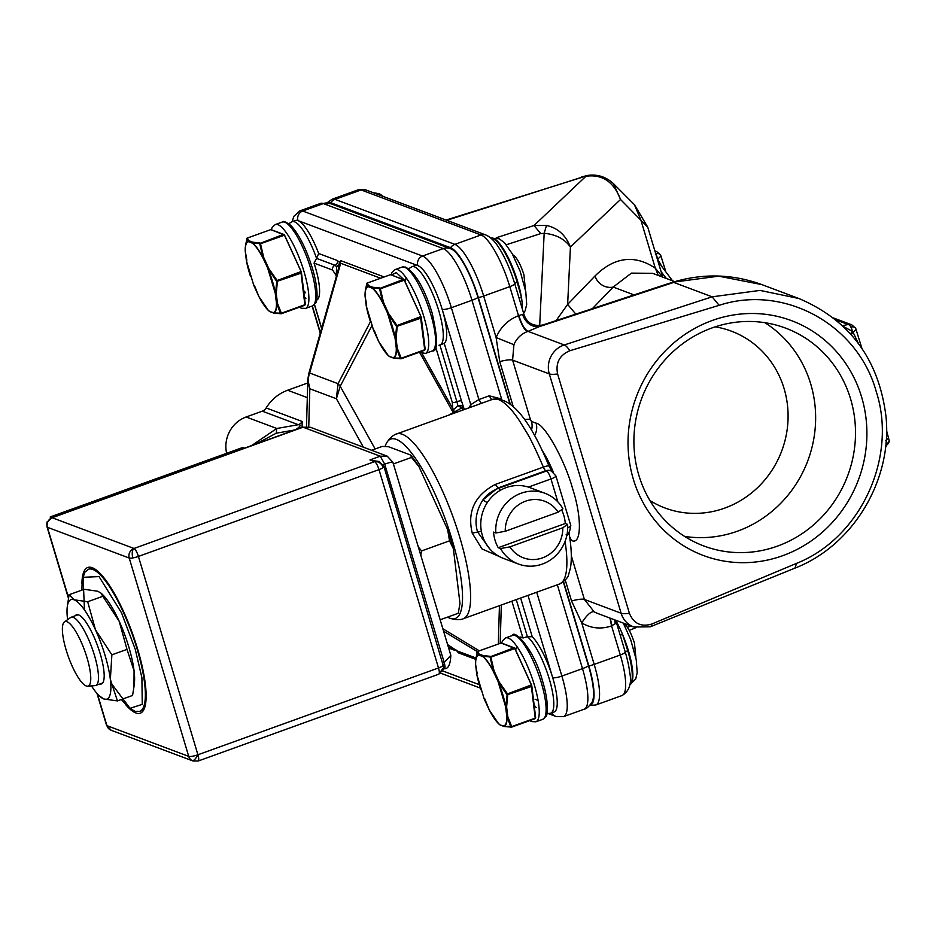 <?xml version="1.0" encoding="UTF-8"?>
<svg xmlns="http://www.w3.org/2000/svg" width="936" height="936" viewBox="0 0 936 936"><rect width="100%" height="100%" fill="white"/><g stroke="black" fill="none" stroke-linecap="round" stroke-linejoin="round"><path stroke-width="1.4" d="M656.978 257.926L657.318 258.125A7.558 3.346 -101.4 0 0 655.797 253.761A7.558 3.346 -101.4 0 0 655.656 253.527M655.797 253.761A7.558 3.955 -29.1 0 1 660.605 254.943L656.662 251.55A7.558 7.149 110.6 0 0 654.954 251.152M885.561 440.692L888.521 437.966M843.207 326.36L852.403 331.426A7.558 3.346 -101.4 0 0 850.871 327.05A7.558 3.346 -101.4 0 0 848.192 324.511L842.47 325.67M850.871 327.05A7.558 3.955 -29.1 0 1 855.679 328.243L851.748 324.839A7.558 7.149 110.6 0 0 848.192 324.511L835.871 319.878M519.293 298.841A3.779 2.129 170.5 0 1 521.41 297.215A41.558 10.542 70.2 0 0 517.795 282.04A41.558 10.542 70.2 0 0 491.014 238.189L491.014 238.189A41.558 10.542 70.2 0 1 491.014 238.189L492.839 238.528A41.558 10.542 70.2 0 1 517.21 282.251L521.41 297.215A41.558 10.542 70.2 0 1 522.323 308.915M615.806 620.521A41.558 10.542 70.2 0 1 622.58 634.433L627.717 650.614A41.558 10.542 70.2 0 1 629.729 684.649M850.567 398.853A116.345 110.003 110.6 0 0 785.62 328.126A116.345 110.003 110.6 0 0 711.968 327.951A116.345 110.003 110.6 0 0 638.843 475.242A116.345 110.003 110.6 0 0 703.778 545.957A116.345 110.003 110.6 0 0 777.43 546.133A116.345 110.003 110.6 0 0 850.567 398.853M782.742 555.68A125.412 118.568 110.6 0 0 861.576 396.911A125.412 118.568 110.6 0 0 712.191 320.498A125.412 118.568 110.6 0 0 633.356 479.255A125.412 118.568 110.6 0 0 782.742 555.68M661.108 271.686L666.315 278.46M684.625 536.41A116.345 110.003 110.6 0 0 737.556 531.157A116.345 110.003 110.6 0 0 810.693 383.865A116.345 110.003 110.6 0 0 764.911 322.698M634.397 204.645L640.809 219.843L655.329 268.246L662.641 277.079M613.384 183.538L620.533 199.485L647.759 227.202M649.935 500.561A94.442 89.283 110.6 0 0 724.71 508.108A94.442 89.283 110.6 0 0 787.96 410.986A94.442 89.283 110.6 0 0 715.209 326.851M510.097 403.474L478.343 297.601A47.408 12.028 -109.8 0 0 450.544 247.712L330.7 202.691A47.408 12.028 -109.8 0 0 327.448 202.784M589.949 705.253A47.408 12.028 -109.8 0 0 588.849 665.952L563.566 581.677M513.033 405.943L499.73 361.6L496.115 337.545L483.666 296.057A49.105 12.46 -109.8 0 0 454.873 244.378L335.041 199.356A49.105 12.46 -109.8 0 0 332.186 199.204L358.301 189.786A49.105 12.46 -109.8 0 1 361.156 189.938L480.999 234.959L454.873 244.378A9.067 8.576 -69.4 0 0 450.544 247.712M588.849 665.952A9.067 1.849 -16.7 0 0 594.184 664.408L581.736 622.92L571.533 600.947L565.262 580.039M478.343 297.601A9.067 1.849 -16.7 0 0 483.666 296.057L509.792 286.627L518.521 315.713C508.131 319.714 500.666 326.992 496.115 337.545L513.934 344.705L512.589 360.103C510.307 359.447 506.013 359.95 499.73 361.6M571.311 555.832L584.403 599.449L621.118 613.244L549.303 373.897L512.589 360.103L530.431 419.562L531.461 421.422L536.071 423.154C544.787 424.183 564.782 460.079 572.692 488.873C582.239 518.275 581.431 546.343 571.206 540.271A15.105 14.286 110.6 0 0 569.591 536.679M571.533 600.947C578.074 599.274 582.356 598.771 584.403 599.449L594.032 611.676C590.756 611.454 586.661 615.209 581.736 622.92C591.107 628.454 601.052 629.448 611.571 625.903L620.299 654.989L594.184 664.408A49.105 12.46 -109.8 0 1 595.869 704.972L621.995 695.553A49.105 12.46 -109.8 0 0 620.299 654.989A7.558 1.544 -16.7 0 0 625.248 652.064L615.818 620.556L615.303 623.657L611.571 625.903L609.968 618.088M517.175 291.775L514.73 283.713A44.074 11.185 -109.8 0 0 499.075 248.052C494.898 241.289 490.464 236.925 485.784 234.971A7.558 7.149 -69.4 0 0 480.999 234.959A49.105 12.46 -109.8 0 1 509.792 286.627A7.558 1.544 -16.7 0 0 514.73 283.713A3.779 0.772 -16.7 0 1 517.21 282.251M518.918 315.596C521.539 324.312 524.593 329.577 528.079 331.367L527.377 331.613A15.105 3.838 -109.8 0 1 518.521 315.713L522.51 314.379L524.137 314.987L517.163 291.751M569.778 350.766L719.152 305.323L712.109 296.829L564.268 344.963A22.663 21.434 -69.4 0 0 551.011 356.347A22.663 21.434 -69.4 0 0 549.303 373.897A22.663 4.633 -16.7 0 0 557.599 373.967C555.469 362.887 559.529 355.154 569.778 350.766A22.663 6.283 -108 0 0 564.268 344.963L528.079 331.367L538.621 326.875L673.756 282.415L712.109 296.829L760.009 290.406L798.782 298.479L761.916 284.626L718.719 276.167L672.703 282.262C702.936 273.16 732.666 273.944 761.904 284.626M719.152 305.323C784.263 283.994 857.879 324.652 876.248 391.622C897.729 457.482 860.5 538.118 796.559 563.355L794.921 568.129L650.251 626.804L633.766 627.026A22.663 21.434 -69.4 0 1 631.999 626.254A22.663 21.434 -69.4 0 1 621.118 613.244A22.663 4.633 -16.7 0 0 629.402 613.314L557.599 373.967M610.249 618.193L611.968 625.728M650.251 626.804A22.663 5.955 -112.1 0 0 651.772 624.043C641.172 627.202 633.719 623.622 629.402 613.314M543.875 325.471C544.53 324.265 542.775 324.733 538.621 326.875C530.923 326.828 525.552 322.663 522.51 314.379M796.559 563.355L651.772 624.043M660.816 264.666L657.107 258.359M858.534 343.652L853 332.151L852.403 331.426L850.461 333.801M657.423 259.412L660.886 256.148M556.124 320.592L567.637 304.387L575.804 314.11M546.484 225.471C557.634 227.857 565.613 235.041 570.422 247.034C564.7 239.008 555.961 234.421 544.167 233.286L546.484 225.471L534 225.529L496.244 237.779M658.277 275.441L655.329 268.246C637.381 255.926 616.204 254.826 595.027 275.968L567.637 304.387L570.422 247.034L620.533 199.485C613.747 181.736 602.211 174.002 585.936 176.261L534 225.529L540.751 233.579L544.167 233.286L539.686 325.599M446.788 220.323L587.41 175.477C597.168 173.979 605.873 176.705 613.501 183.667L634.409 204.656L647.747 227.144L662.735 277.114M851.198 334.62L855.96 329.437M652.626 273.324L631.426 273.125L613.185 287.071L634.046 294.91M595.027 275.968A15.105 13.9 -136.1 0 0 613.185 287.071L592.383 308.646M305.651 292.792L303.662 290.534M462.981 410.003L461.893 407.897L462.77 406.282L460.641 405.382L457.856 405.744A11.337 2.878 -109.8 0 0 456.885 401.696L439.873 344.998L438.972 345.232M520.627 598.045L532.233 636.737L527.389 636.714L522.943 637.989A40.54 10.284 -109.8 0 0 521.726 637.381A40.54 10.284 -109.8 0 0 519.41 637.252M380.578 278.226L340.692 263.25L339.745 264.455L339.534 262.326L338.855 264.946L336.621 266.666L338.727 266.081L339.745 264.455L308.693 373.92L307.839 379.49L309.839 388.779L308.74 426.804M385.082 446.542A95.332 24.196 70.2 0 1 386.24 443.594A95.332 24.196 70.2 0 1 452.638 541.534A95.332 24.196 70.2 0 1 449.151 617.935A95.332 24.196 70.2 0 1 447.548 617.128M457.856 405.744L461.893 407.897L453.866 412.238L453.855 409.348L457.856 405.744M499.485 556.604L482.017 548.952L472.235 533.146C467.099 511.524 474.774 495.296 495.261 484.45L543.371 467.087A5.288 1.345 -109.8 0 0 545.793 470.726L546.542 471.007A7.558 7.149 -69.4 0 1 551.327 471.019L550.579 470.738A7.558 7.149 -69.4 0 0 545.793 470.726L497.671 488.089L482.847 499.953C476.155 510.799 474.4 521.457 477.571 531.917L489.668 548.777M308.669 374.435L309.652 373.019C307.897 377.746 307.967 383 309.839 388.779L336.387 398.748L340.213 386.275L375.149 448.976M336.235 276.506L336.621 266.666L335.018 265.309L316.567 258.383L318.673 253.492L337.393 260.536L339.534 262.326L340.821 260.676L339.745 264.455M451.526 647.256L448.157 645.009M448.952 415.069L453.866 412.238L451.901 410.319L419.644 352.439M336.118 273.651L336.773 275.09M363.379 447.186L336.387 398.748L338.036 383.69L340.213 386.275L371.838 325.763M447.619 644.647L456.99 650.871L458.476 652.848L455.75 649.689L454.288 650.134L448.929 648.121M422.042 353.515L452.743 408.623A3.779 1.977 -29.1 0 1 451.901 410.319M408.658 268.726L411.969 266.713A41.558 10.542 70.2 0 1 414.367 266.842A41.558 10.542 70.2 0 1 437.416 306.376A41.558 10.542 70.2 0 1 440.177 344.893L444.214 343.348L461.471 400.889A3.779 0.772 163.3 0 0 456.885 401.696A3.779 0.772 163.3 0 1 452.299 402.503L452.743 408.623L453.855 409.348M337.393 260.536A3.779 3.568 -69.4 0 1 335.018 265.309A3.779 3.568 -69.4 0 0 332.643 270.094L336.258 275.699A3.779 3.077 -178.3 0 1 336.398 275.968M256.101 443.968L276.225 433.216L295.109 429.893M448.66 648.11L450.438 647.864A11.337 2.878 -109.8 0 0 450.883 647.501L451.62 647.314M515.678 650.169L516.649 646.132M405.159 281.818L406.13 277.77M318.673 253.492A41.558 10.542 -109.8 0 0 297.976 220.58A41.558 10.542 70.2 0 0 295.565 220.451L292.126 221.692A41.558 10.542 70.2 0 1 294.524 221.809A41.558 10.542 70.2 0 1 316.567 258.383L314.04 263.11A40.54 10.284 -109.8 0 1 316.579 300.152M295.343 429.858C300.514 426.477 301.509 424.757 298.315 424.71L276.775 428.489L246.145 416.988A30.221 28.571 110.6 0 0 226.629 453.305M251.585 445.594L276.775 428.489L276.225 433.216M302.223 421.481A7.558 7.149 -69.4 0 1 298.315 424.71L262.279 411.161A7.558 7.149 110.6 0 0 266.175 407.944L302.223 421.481L302.059 427.389M461.471 400.889L464.279 409.535M469.065 407.815L470.785 404.68L470.902 407.148M567.696 527.81A7.558 1.544 -16.7 0 0 570.784 525.505L555.902 475.921A7.558 1.544 163.3 0 1 550.976 478.963L528.395 487.106M262.279 411.161L246.145 416.988M307.733 382.988L287.633 390.242A41.558 39.289 110.6 0 0 266.175 407.944M532.233 636.737A41.558 10.542 70.2 0 1 552.696 677.687A41.558 10.542 70.2 0 1 554.124 712.003L550.684 713.244A41.558 10.542 70.2 0 0 549.081 678.331A41.558 10.542 70.2 0 0 527.389 636.714L516.262 599.613M444.214 343.348A41.558 10.542 -109.8 0 0 442.178 309.325L470.785 404.68L478.904 399.532L481.385 403.498M411.969 266.713L415.409 265.473A41.558 10.542 70.2 0 1 417.819 265.602A41.558 10.542 70.2 0 1 442.178 309.325A7.558 1.544 -16.7 0 0 451.363 307.71L478.904 399.532L489.212 395.811L500.409 398.724M527.998 595.378L552.696 677.687A7.558 1.544 -16.7 0 0 561.869 676.073L582.496 668.632A49.105 12.46 70.2 0 1 584.181 709.195C586.556 708.845 589.235 706.399 592.231 701.848A46.227 11.735 -109.8 0 0 588.487 665.812L563.308 581.888M509.687 403.159L477.98 297.461A46.227 11.735 -109.8 0 0 451.21 248.964A46.227 11.735 -109.8 0 0 450.871 248.824A11.337 10.717 -69.4 0 0 450.368 248.613A11.337 10.717 -69.4 0 0 443.184 248.602A49.105 12.46 70.2 0 1 471.978 300.269L501.602 399.005M64.408 621.925L70.563 617.561A36.27 9.208 70.2 0 1 71.148 617.257A36.27 9.208 70.2 0 1 94.513 655.516A36.27 9.208 70.2 0 1 95.764 685.48A36.27 9.208 70.2 0 1 95.121 685.608L87.598 686.182A34.246 8.693 70.2 0 1 66.128 649.923A34.246 8.693 70.2 0 1 64.408 621.925A34.246 8.693 70.2 0 1 87.025 657.774A34.246 8.693 70.2 0 1 87.598 686.182M420.779 555.2L421.598 550.918L418.31 546.975M421.598 550.918L449.526 540.844L453.375 548.707A90.663 23.002 -109.8 0 0 447.654 529.624L449.526 540.844M447.654 529.624L418.942 466.631A90.663 23.002 -109.8 0 0 410.705 455.071L411.512 457.423L418.942 466.631M411.512 457.423L393.401 463.952M440.154 619.796L458.266 613.267L459.974 603.392L453.375 548.707M371.58 450.263L382.239 446.425L388.604 446.764L410.705 455.071M301.263 272.084L305.241 303.615M531.613 685.456L535.591 716.988M538.118 700.502L535.029 699.215M391.634 274.938L396.291 272.587L403.72 279.478M270.504 229.718L271.136 229.659A0.76 0.714 -69.4 0 0 270.656 229.659L247.092 238.13L245.583 244.963L247.139 238.142L248.964 240.751L252.884 242.225L259.916 242.939L260.524 243.805L263.671 257.365L268.761 268.527L277.442 280.917L276.26 293.518L275.266 293.331L276.436 303.018C276.576 308.88 275.512 312.074 273.23 312.601L274.143 313.057M276.26 293.518L277.43 303.205L281.35 313.221L273.441 312.916A37.943 9.629 70.2 0 0 276.682 303.217L280.507 313.618M268.761 268.527L268.129 268.901L276.752 281.455L275.5 293.506A37.943 9.629 70.2 0 0 268.129 268.901L262.899 257.903L263.671 257.365M247.139 238.142L246.519 239.019L247.139 238.142L270.656 229.659L283.433 234.456L284.041 235.322L259.81 244.015L263.028 257.704A37.943 9.629 70.2 0 0 252.392 242.798L259.494 243.582L283.433 234.456A0.76 0.714 -69.4 0 1 284.333 234.924L301.369 272.119L284.638 235.287L271.803 229.905M277.43 303.205L276.436 303.018M273.23 312.601L269.58 311.501M254.335 285.281L258.909 296.583A37.955 9.629 70.2 0 0 268.316 310.401L268.831 310.904M253.785 285.34L253.75 285.269A37.943 9.629 70.2 0 1 253.387 284.333M246.847 260.29L245.29 251.293C245.15 245.431 246.215 242.237 248.496 241.699L248.964 240.751M245.22 251.082L245.349 246.975A37.943 9.629 70.2 0 0 245.232 251.012L245.29 251.293M252.884 242.225L252.404 243.173L248.496 241.699M246.613 238.738L248.473 241.324A37.943 9.629 70.2 0 0 245.361 246.811L245.595 244.811M635.907 657.949L634.456 643.09C630.887 632.209 627.19 625.576 623.376 623.212L623.376 623.212M500.854 643.09L501.485 643.044A0.76 0.714 -69.4 0 0 501.006 643.044L477.442 651.503L475.933 658.347L477.489 651.526L479.314 654.124L483.233 655.598L490.265 656.323L490.873 657.177L494.021 670.738L499.11 681.911L507.792 694.29L506.61 706.891L505.615 706.715L506.785 716.391C506.926 722.253 505.861 725.447 503.58 725.973L504.492 726.441M506.61 706.891L507.78 716.59L511.7 726.605L503.79 726.301A37.943 9.629 70.2 0 0 507.031 716.602L510.857 726.991M499.11 681.911L498.467 682.274L507.101 694.828L505.849 706.879A37.943 9.629 70.2 0 0 498.467 682.274L493.249 671.287L494.021 670.738M477.489 651.526L476.869 652.404L477.489 651.526L501.006 643.044L513.782 647.841L514.39 648.695L490.16 657.388L493.366 671.077A37.943 9.629 70.2 0 0 482.742 656.171L489.844 656.955L513.782 647.841A0.76 0.714 -69.4 0 1 514.683 648.297L531.707 685.491M507.78 716.59L506.785 716.391M503.58 725.973L499.929 724.885M484.684 698.654L489.259 709.956A37.955 9.629 70.2 0 0 498.666 723.785L499.18 724.277M484.134 698.724L484.099 698.654A37.943 9.629 70.2 0 1 483.736 697.706M477.196 673.674L475.64 664.665C475.5 658.804 476.564 655.61 478.846 655.083L479.314 654.124M475.57 664.455L475.699 660.36A37.943 9.629 70.2 0 0 475.582 664.396L475.64 664.665M483.233 655.598L482.754 656.545L478.846 655.083M476.962 652.123L478.822 654.697A37.943 9.629 70.2 0 0 475.71 660.184L475.944 658.183M525.4 289.598L523.938 274.728C520.369 263.847 516.684 257.224 512.87 254.861L512.858 254.861M390.347 274.739L390.979 274.681A0.76 0.714 -69.4 0 0 390.499 274.681L366.924 283.152L365.414 289.984L366.982 283.163L368.807 285.772L372.715 287.247L379.747 287.972L380.367 288.826L383.514 302.386L388.604 313.548L397.274 325.939L396.092 338.54L395.097 338.352L396.267 348.04C396.419 353.902 395.343 357.096 393.061 357.622L393.974 358.079M396.092 338.54L397.262 348.227L401.193 358.242L393.272 357.938A37.943 9.629 70.2 0 0 396.513 348.239L400.351 358.64M388.604 313.548L387.96 313.923L396.595 326.477L395.343 338.528A37.943 9.629 70.2 0 0 387.96 313.923L382.742 302.925L383.514 302.386M366.982 283.163L366.35 284.041L366.982 283.163L390.499 274.681L403.264 279.478L403.884 280.344L379.642 289.037L382.859 302.726A37.943 9.629 70.2 0 0 372.235 287.82L379.337 288.604L403.264 279.478A0.76 0.714 -69.4 0 1 404.165 279.946L421.2 317.14M397.262 348.227L396.267 348.04M393.061 357.622L389.423 356.522M374.178 330.303L378.741 341.605A37.955 9.629 70.2 0 0 388.147 355.423L388.674 355.926M373.616 330.361L373.593 330.291A37.943 9.629 70.2 0 1 373.218 329.355M366.678 305.311L365.134 296.314C364.981 290.452 366.046 287.258 368.339 286.732L368.807 285.772M365.063 296.104L365.18 291.997A37.943 9.629 70.2 0 0 365.063 296.033L365.134 296.314M372.715 287.247L372.235 288.194L368.339 286.732M366.444 283.76L368.304 286.346A37.943 9.629 70.2 0 0 365.204 291.833L365.438 289.832M47.923 521.563L51.726 517.713A7.558 1.919 70.2 0 1 52.159 517.737A7.558 7.149 110.6 0 0 47.42 527.296L129.226 558.043A7.558 1.544 -16.7 0 0 132.865 557.926A7.558 3.697 -100 0 1 133.977 548.473A7.558 7.149 -69.4 0 0 129.226 558.043L188.733 756.382A7.558 7.149 110.6 0 0 192.254 760.664A7.558 2.445 -62.9 0 0 197.917 754.767A7.558 1.544 163.3 0 1 188.733 756.382L106.926 725.646A7.558 7.149 110.6 0 0 111.138 730.244L106.564 725.341A7.558 1.544 -16.7 0 0 106.926 725.646L97.391 693.88M443.442 664.923A7.558 1.544 163.3 0 1 438.504 667.953A7.558 1.919 70.2 0 1 439.335 672.715A7.558 6.143 1.7 0 0 443.758 667.309L383.935 466.573L379.349 461.67A7.558 7.149 110.6 0 0 374.575 461.659L133.977 548.473A7.558 1.919 70.2 0 1 138.411 556.429L197.917 754.767A7.558 1.919 70.2 0 1 198.175 761.015L192.945 760.98L111.138 730.244M68.515 597.624L47.42 527.296A7.558 1.544 163.3 0 1 47.057 526.991C46.718 523.493 46.87 521.644 47.525 521.457M197.917 754.767L438.504 667.953L378.998 469.615A7.558 1.919 -109.8 0 0 374.575 461.659A7.558 6.412 -126.2 0 1 383.187 467.602A7.558 1.544 -16.7 0 0 383.935 466.573M81.923 583.303A77.442 19.656 70.2 0 1 87.762 567.485A77.442 19.656 70.2 0 1 92.254 567.719A77.442 19.656 70.2 0 1 135.217 641.441A77.442 19.656 70.2 0 1 140.33 713.173A77.442 19.656 70.2 0 1 135.825 712.939A77.442 19.656 70.2 0 1 125.728 704.726M379.349 461.67L369.966 459.927L374.575 461.659M244.448 448.18L242.681 447.513L50.205 516.953L51.971 517.62M310.506 427.319L302.632 427.19L310.506 427.319L387.188 456.136L380.273 456.206L369.966 459.927M392.617 462.688C393.319 461.577 390.686 462.068 384.696 464.162L380.273 456.206L303.065 427.202L52.159 517.737L133.977 548.473M50.591 518.228L50.205 516.953M387.188 456.136L392.886 462.22L450.824 655.329L444.202 662.501C445.337 666.725 445.279 668.795 444.027 668.725M84.486 609.968L83.082 577.29L99.04 576.599L121.551 612.893L135.252 649.303L141.909 677.699L142.249 704.375L130.022 708.306L110.682 682.566M75.219 615.783A36.75 9.325 70.2 0 1 78.612 614.929A36.75 9.325 70.2 0 1 79.221 615.198A36.75 9.325 70.2 0 1 97.718 646.214A36.75 9.325 70.2 0 1 103.288 681.911A36.75 9.325 70.2 0 1 99.836 684.005M119.2 621.282A52.884 13.42 -109.8 0 0 102.41 594.442L101.1 593.19L102.808 596.29L119.2 621.282L126.992 649.373L134.07 670.866A52.884 13.42 -109.8 0 0 119.2 621.282M133.977 686.708L134.398 683.069A52.884 13.42 -109.8 0 0 134.07 670.866L133.977 686.708L132.561 695.46L117.445 700.912L103.826 698.97L99.204 695.764A52.884 13.42 70.2 0 1 91.471 685.889M67.579 619.667A52.884 13.42 70.2 0 1 67.544 619.34A52.884 13.42 70.2 0 1 67.228 607.136L69.053 594.746L84.181 589.294L97.789 591.236L101.1 593.19M69.053 594.746L74.073 599.789L87.68 601.743L102.808 596.29M87.68 601.743L95.484 629.834L111.875 654.826L126.992 649.373M111.875 654.826L110.354 679.419L117.445 700.912M67.228 607.136A52.884 13.42 70.2 0 1 74.073 599.789A52.884 13.42 70.2 0 1 95.484 629.834A52.884 13.42 70.2 0 1 110.354 679.419A52.884 13.42 70.2 0 1 103.826 698.97A52.884 13.42 70.2 0 1 99.204 695.764M500.526 548.554L498.221 547.689A37.779 35.72 110.6 0 1 495.039 540.201A37.779 35.72 110.6 0 1 493.553 532.104L495.858 532.97A37.779 35.72 -69.4 0 1 545.009 493.295L530.022 487.668A37.779 35.72 110.6 0 0 492.313 496.443A37.779 35.72 110.6 0 0 482.368 535.439A37.779 35.72 110.6 0 0 503.451 558.394L518.427 564.022A37.779 35.72 -69.4 0 1 500.526 548.554L509.921 546.858A30.221 28.571 -69.4 0 0 542.529 557.868A30.221 28.571 -69.4 0 0 562.793 527.775L567.59 524.359L565.285 523.493A37.779 35.72 110.6 0 0 563.788 515.397A37.779 35.72 110.6 0 0 561.565 509.734M545.009 493.295A37.779 35.72 -69.4 0 1 562.91 508.774L558.125 512.191A30.221 28.571 -69.4 0 0 525.517 501.193A30.221 28.571 -69.4 0 0 505.253 531.274L558.125 512.191M567.59 524.359A37.779 35.72 -69.4 0 1 518.427 564.022M495.858 532.97L505.253 531.274M562.793 527.775L509.921 546.858M498.221 547.689L565.285 523.493M338.727 266.081L338.727 266.081A3.779 2.094 54.7 0 0 338.855 264.946M460.021 406.633L460.641 405.382M885.971 443.009A7.558 2.82 57.5 0 1 886.345 445.302A7.558 6.143 1.7 0 0 889.2 440.669L886.567 430.548M620.158 635.017A3.779 0.714 -22.8 0 0 622.58 634.433A41.558 10.542 70.2 0 1 628.313 650.403A41.558 10.542 70.2 0 1 629.741 684.719L635.72 678.998L637.194 672.75L636.258 659.81L630.677 639.639L623.306 623.095M506.294 244.764L540.751 233.579M330.7 202.691A9.067 8.576 -69.4 0 1 335.041 199.356L361.156 189.938A7.558 7.149 -69.4 0 1 365.941 189.949L358.301 189.786M553.316 472.142A48.45 12.297 -109.8 0 0 542.002 450.239M530.431 419.562A15.105 3.089 -16.7 0 0 524.558 419.562M531.461 421.422A15.105 14.286 -69.4 0 1 531.461 430.303M536.071 423.154A15.105 14.286 -69.4 0 1 534.503 435.626M571.206 540.271L570.036 539.826M527.377 331.613A22.663 21.434 110.6 0 0 513.934 344.705M594.032 611.676A22.663 21.434 110.6 0 0 597.589 613.431L633.766 627.026M621.995 695.553C629.472 691.084 632.011 683.233 629.635 671.99A44.074 11.185 -109.8 0 0 625.248 652.064L627.717 650.614M492.839 238.528L491.599 238.738M663.998 285.538A22.663 6.646 -108.2 0 0 662.559 285.503L542.985 324.932C533.567 326.711 527.284 323.388 524.137 314.987M614.554 619.808L615.303 623.657M582.824 177.056L446.086 220.054M630.899 625.95L627.436 627.354M886.345 445.302A7.558 2.82 57.5 0 1 885.713 446.823L889.2 440.669M386.24 443.594C391.482 434.573 397.835 433.532 396.571 433.965A98.221 24.921 70.2 0 1 402.281 434.269A98.221 24.921 70.2 0 1 460.407 539.44A98.221 24.921 70.2 0 1 463.238 618.743L559.482 584.017C565.192 580.659 568.269 577.418 568.702 574.271L570.433 568.035C571.99 558.815 571.463 546.881 568.854 532.21M565.075 541.418A98.221 24.921 70.2 0 1 559.482 584.017M396.571 433.965L492.816 399.239L498.514 399.543C504.878 402.199 511.828 409.243 519.375 420.662L526.558 432.28C530.185 437.99 535.79 449.596 543.371 467.087A7.558 1.287 -22.4 0 1 549.034 466.093L552.029 471.58M479.337 650.824L442.845 628.735M498.326 643.968L499.438 605.686M447.595 644.588L456.99 650.871L475.968 657.996M477.29 651.585L443.57 631.18M501.31 605.007L500.21 643.289M557.844 501.871L550.976 478.963A7.558 1.919 70.2 0 0 548.788 473.698A7.558 1.919 70.2 0 0 546.542 471.007L498.42 488.37A34 32.14 110.6 0 0 482.847 499.953L487.258 502.679M500.245 490.335A7.558 1.919 -109.8 0 0 498.42 488.37L495.261 484.45M340.692 263.25L309.652 373.019L338.036 383.69L370.422 321.715M511.898 601.193L522.943 637.989M452.299 402.503L435.743 347.326M481.385 531.309L472.235 533.146M332.643 270.094L314.04 263.11M321.621 328.185L314.519 304.516M475.804 659.365L458.476 652.848M450.438 647.864L452.17 647.841A3.779 3.568 -69.4 0 1 454.288 650.134M340.821 260.676L384.123 276.951M307.312 397.636L287.633 390.242M479.267 684.661L442.705 670.925M566.76 535.778A7.558 4.142 -9.9 0 0 568.842 533.064M288.826 223.692L292.126 221.692L293.857 216.321L299.871 210.869A49.105 12.46 70.2 0 1 302.726 211.021L323.353 203.58L443.184 248.602L422.569 256.043L302.726 211.021A7.558 7.149 -69.4 0 0 297.976 220.58L417.819 265.602A7.558 7.149 -69.4 0 1 422.569 256.043A49.105 12.46 70.2 0 1 451.363 307.71L471.978 300.269A11.337 2.317 -16.7 0 0 477.98 297.461M320.358 332.654L312.355 305.967M552.029 712.764A7.558 7.149 110.6 0 0 555.925 716.473L563.566 716.637L584.181 709.195M536.714 592.231L561.869 676.073A49.105 12.46 70.2 0 1 563.566 716.637M489.212 395.811L491.692 399.777M557.341 584.789L582.496 668.632A11.337 2.317 -16.7 0 0 588.487 665.812M299.871 210.869L320.498 203.428A49.105 12.46 70.2 0 1 323.353 203.58A11.337 10.717 -69.4 0 1 330.525 203.592L451.21 248.964M299.485 307.207L301.415 308.236L305.545 308.412A44.577 11.314 -109.8 0 0 304.469 273.136A44.577 11.314 -109.8 0 0 304.024 271.592A44.577 11.314 -109.8 0 0 275.289 224.558L272.212 227.354L271.288 229.718M284.907 235.872L300.982 271.159M282.169 222.078C282.964 220.65 285.854 221.762 290.827 225.424C298.806 234.023 305.873 247.935 312.051 267.158C319.082 289.821 317.14 302.936 315.502 303.147L312.425 305.932A44.577 11.314 -109.8 0 0 310.892 269.112A44.577 11.314 -109.8 0 0 310.565 268.024A44.577 11.314 -109.8 0 0 282.169 222.078L275.289 224.558M304.422 296.829L305.908 298.631M304.504 305.393L300.304 306.914M529.835 720.591L531.742 721.609L535.895 721.796A44.577 11.314 -109.8 0 0 534.819 686.521A44.577 11.314 -109.8 0 0 534.362 684.976A44.577 11.314 -109.8 0 0 505.639 637.931L512.519 635.45C513.911 629.004 533.988 648.788 542.4 680.53C549.432 703.193 547.49 716.309 545.852 716.52L542.775 719.316A44.577 11.314 -109.8 0 0 541.242 682.496A44.577 11.314 -109.8 0 0 540.914 681.408A44.577 11.314 -109.8 0 0 512.519 635.45M534.854 718.778L530.654 720.299M502.152 643.289L514.238 647.829M515.256 649.245L531.332 684.532M419.328 352.228L425.389 353.434A44.577 11.314 -109.8 0 0 422.698 312.928A44.577 11.314 -109.8 0 0 398.233 269.931A44.577 11.314 -109.8 0 0 397.718 269.72A44.577 11.314 -109.8 0 0 395.132 269.58L402 267.099L405.557 267.076C415.572 273.066 424.417 288.346 432.116 312.905C437.978 339.195 438.036 351.877 432.256 350.953A44.577 11.314 -109.8 0 0 429.32 309.664A44.577 11.314 -109.8 0 0 404.598 267.24A44.577 11.314 -109.8 0 0 404.247 267.111A44.577 11.314 -109.8 0 0 402 267.099M404.738 280.894L420.826 316.181M396.373 325.763L420.475 316.742L424.71 349.76L421.317 317.807L424.698 349.701M424.347 350.415L420.135 351.936M301.404 272.142L301.053 273.136L300.631 271.721L276.541 280.741M276.752 281.455L301.053 273.136L304.867 304.738L301.38 272.189M281.362 313.712L304.773 305.3L305.311 304.223L301.474 272.786M301.181 271.639L284.638 235.345M273.757 313.092L281.291 313.771L304.867 304.738L281.35 313.221M269.498 311.442A37.955 9.629 70.2 0 1 268.316 310.401L258.839 296.501L253.75 285.316L246.402 260.828M250.52 276.401A37.943 9.629 70.2 0 1 246.437 260.922M267.977 269.053L275.266 293.331M252.404 243.173C255.622 245.77 259.12 250.684 262.899 257.903M269.322 311.138C266.105 308.541 262.606 303.627 258.827 296.396M253.75 285.269L246.46 260.945M501.485 643.044L514.987 648.66L531.847 685.994L531.402 686.509L530.981 685.093L506.891 694.114M507.101 694.828L531.402 686.509L535.216 718.123L531.73 685.573M511.711 727.085L535.123 718.684L535.661 717.596L531.823 686.158M531.531 685.023L514.987 648.73M504.106 726.465L511.641 727.155L535.216 718.123L511.7 726.605M499.847 724.815A37.955 9.629 70.2 0 1 498.666 723.785L489.189 709.874L484.099 698.701L476.752 674.212L475.582 664.513M480.87 689.773A37.943 9.629 70.2 0 1 476.787 674.294M498.326 682.438L505.615 706.715M482.754 656.545C485.971 659.143 489.469 664.057 493.249 671.287M499.672 724.511C496.454 721.913 492.956 716.999 489.177 709.78M484.099 698.654L476.81 674.329M396.595 326.477L420.896 318.158L421.223 317.222M421.013 316.66L404.481 280.367M401.205 358.734L424.71 349.76L401.193 358.242M389.341 356.464A37.955 9.629 70.2 0 1 388.147 355.423L378.682 341.523L373.581 330.338L366.233 305.85L365.063 296.162M370.352 321.422A37.943 9.629 70.2 0 1 366.269 305.943L373.593 330.291M387.82 314.075L395.097 338.352M372.235 288.194C375.453 290.792 378.963 295.706 382.742 302.925M389.165 356.16C385.948 353.562 382.438 348.648 378.659 341.418M132.865 557.926A7.558 1.544 -16.7 0 0 138.411 556.429L378.998 469.615A7.558 1.544 -16.7 0 0 383.187 467.602M383.105 464.736L384.696 464.162L444.202 662.501L442.857 662.992M439.335 672.715A7.558 1.919 70.2 0 1 438.762 674.201L198.175 761.015M192.254 760.664A7.558 7.149 110.6 0 0 192.945 760.98M92.453 567.801L88.393 569.264A75.547 19.176 70.2 0 1 137.089 648.987A75.547 19.176 70.2 0 1 137.218 649.42A75.547 19.176 70.2 0 1 139.686 711.395L134.889 711.348L127.834 706.809L121.341 699.508M327.132 202.738L332.186 199.204M589.738 705.487L595.869 704.972M491.014 238.189L499.239 238.774L504.504 242.752L512.168 253.597L520.17 271.3L525.775 291.576L526.687 304.399L525.201 310.635L523.61 313.221M383.409 196.501L379.419 193.752L373.207 192.676M365.941 189.949L485.784 234.971M672.539 280.8L658.055 261.483M794.921 568.129C853.222 545.571 892.546 479.852 885.994 416.567C878.951 359.553 849.876 320.182 798.782 298.467M672.703 282.262L662.559 285.503M635.872 627.693L629.261 630.373M660.605 254.943L665.449 270.457M581.607 176.951L587.41 175.477M855.679 328.243L861.916 348.391M654.861 250.871L656.662 251.55M652.521 273.277L674.774 281.642M833.508 317.994L851.748 324.839M438.972 345.244L440.177 344.893M545.863 713.723L550.684 713.244M338.656 267.977L339.862 263.695M307.839 379.49L306.481 426.547M338.142 269.779L337.802 270.972M463.238 618.743C464.49 618.275 458.932 621.527 449.151 617.935M314.426 304.621L321.563 328.419M536.117 707.511L534.152 705.065M566.105 534.784C568.023 536.106 569.579 533.005 570.784 525.505M555.902 475.921L551.327 471.019M492.816 399.239C510.869 396.653 529.6 418.942 549.034 466.093M440.68 673.171L480.285 688.054M548.66 713.747L555.925 716.473M312.109 306.049L320.229 333.122M330.525 203.592L320.498 203.428M95.764 685.48L102.679 682.976M71.148 617.257L78.062 614.753M305.545 308.412L312.425 305.932M505.639 637.931L502.562 640.739L501.637 643.102M535.895 721.796L542.775 719.316M395.132 269.58L392.055 272.376L391.131 274.739M425.389 353.434L432.256 350.953M363.554 216.005L364.876 215.526M271.136 229.659L283.912 234.456M269.732 311.583L273.663 313.057M245.232 251.129L246.402 260.816M500.081 724.967L504.013 726.441M393.6 358.114L401.123 358.792L424.605 350.321L425.155 349.245L421.235 317.175L404.481 280.309L390.979 274.681M389.575 356.604L393.494 358.079M106.564 725.341L96.981 693.412M68.41 598.186L47.057 526.991M51.726 517.713L302.632 427.179M443.758 667.309L438.762 674.201M450.824 655.329C450.438 664.396 448.321 668.866 444.471 668.749L443.488 669.1M139.686 711.395L143.746 709.933M88.393 569.264L84.731 572.352L82.204 580.355L81.877 590.125"/></g></svg>
